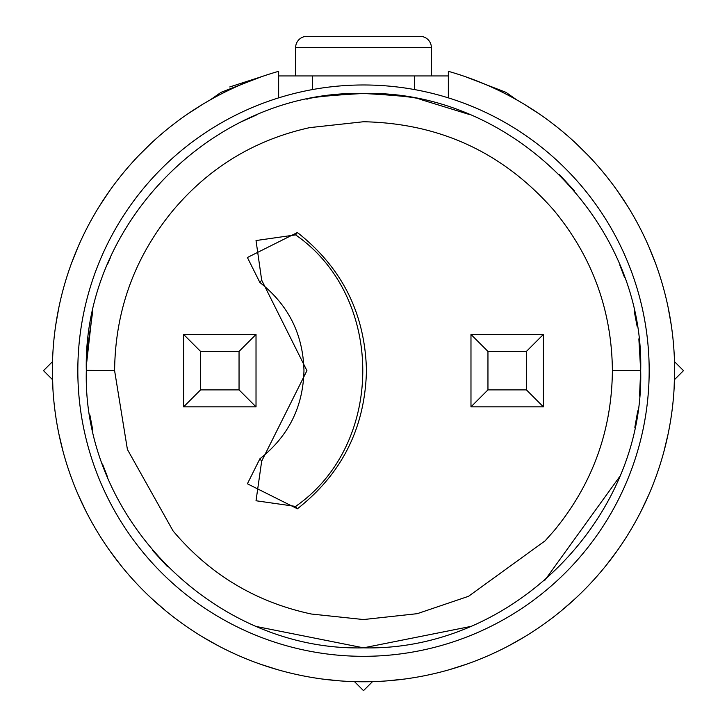 <?xml version="1.0" encoding="UTF-8"?>
<svg xmlns="http://www.w3.org/2000/svg" width="727" height="727" viewBox="0 0 727 727"><rect width="100%" height="100%" fill="white"/><g stroke="black" fill="none" stroke-linecap="round" stroke-linejoin="round"><path stroke-width="1.09" d="M396.788 95.482L363.5 93.465C215.365 89.839 82.669 222.08 86.313 370.652C82.487 518.842 215.446 651.619 363.5 647.839L469.806 626.638M544.841 580.273L619.549 476.803M363.5 84.977A285.675 285.675 0 0 1 649.175 370.652A285.675 285.675 0 0 1 363.5 656.317A285.675 285.675 0 0 1 77.825 370.652A285.675 285.675 0 0 1 363.5 84.977M624.457 277.214L619.804 265.091M574.584 191.01L559.517 174.671M469.678 114.602L420.07 99.317M637.134 414.89L634.825 427.358M634.244 311.256L637.116 326.314L634.244 311.256M638.86 338.855L640.687 370.652C644.513 222.462 511.554 89.675 363.5 93.465C397.814 95.391 416.671 97.336 420.07 99.299M634.889 427.058L637.761 410.855M639.524 396.061L640.687 370.652L612.398 370.652C611.798 310.356 592.314 256.94 553.947 210.394C503.52 152.806 440.035 123.263 363.5 121.745L309.711 127.625C254.813 139.784 209.258 167.374 173.053 210.394C134.695 256.922 115.211 310.338 114.602 370.652L127.407 449.45L173.053 530.901C209.649 574.394 255.731 602.101 311.31 614.015L363.5 619.549L417.289 613.67L468.533 596.304L545.159 540.797L553.947 530.901C592.305 484.382 611.789 430.966 612.398 370.652M257.331 626.701L363.5 647.839C512.235 651.483 644.386 518.451 640.687 370.652M303.968 370.652C303.114 406.947 288.419 436.327 259.893 458.792L247.398 483.782L297.398 508.782C342.035 473.713 365.063 427.667 366.463 370.652C365.127 313.764 342.099 267.718 297.398 232.513L247.398 257.512L259.893 282.512C288.428 304.958 303.114 334.338 303.968 370.652M256.022 334.447L183.613 334.447L200.579 351.414L200.579 389.881L239.047 389.881L256.022 406.856L256.022 334.447L239.047 351.414L239.047 389.881M200.579 351.414L239.047 351.414M200.579 389.881L183.613 406.856L256.022 406.856M183.613 334.447L183.613 406.856M295.616 234.885L256.022 240.546L261.675 280.14L306.93 370.652L261.675 461.163L256.022 500.758L295.616 506.41C385.165 444.288 385.165 297.007 295.616 234.885L297.398 232.513M470.978 406.856L543.387 406.856L526.421 389.881L526.421 351.414L487.953 351.414L470.978 334.447L470.978 406.856L487.953 389.881L487.953 351.414M526.421 389.881L487.953 389.881M526.421 351.414L543.387 334.447L470.978 334.447M543.387 406.856L543.387 334.447M306.93 99.299C310.338 97.327 329.195 95.382 363.5 93.465L343.171 94.219M256.722 114.857L242.473 121.282M110.522 257.358L107.423 264.555M86.313 370.352L114.602 370.652M102.498 463.962L107.432 476.776M152.416 550.284L167.455 566.606M89.875 414.944L92.756 430.048L89.884 414.981M86.359 365.563L92.147 314.009M92.747 311.274L86.895 352.677M448.35 71.319L448.35 71.319A311.129 311.129 0 0 1 617.496 550.33A311.129 311.129 0 0 1 109.504 550.33A311.129 311.129 0 0 1 278.65 71.319L278.65 97.872L278.65 75.944L448.35 75.944L448.35 97.872L448.35 71.319L448.35 97.872M431.384 75.944L431.384 47.664A11.314 11.314 0 0 0 420.07 36.35L306.93 36.35A11.314 11.314 0 0 0 295.616 47.664L295.616 75.944M261.647 76.662L221.072 92.32L210.367 99.817M278.65 97.872L278.65 71.319M516.633 99.817L505.928 92.32L465.353 76.662M260.484 77.071L243.4 83.632M202.633 104.334L187.275 114.239M151.716 142.728L138.684 155.569M109.65 190.765L99.517 205.986M78.28 246.344L71.473 263.319M58.914 307.167L55.715 325.169M52.371 370.661L52.907 388.936M58.923 434.155L63.176 451.94M78.289 494.969L86.086 511.517M109.659 550.557L120.673 565.161M151.716 598.575L165.474 610.625M202.688 636.997L218.618 645.985M260.43 664.205L277.85 669.758M322.506 679.063L340.699 680.935M386.301 680.935L404.494 679.063M449.15 669.758L466.57 664.205M508.382 645.985L524.312 636.997M561.526 610.625L575.284 598.575M606.327 565.161L617.341 550.557M640.914 511.517L648.711 494.969M663.824 451.94L668.077 434.155M674.093 388.936L674.629 370.661M671.285 325.169L668.086 307.167M655.527 263.319L648.72 246.344M627.483 205.986L617.35 190.765M588.316 155.569L575.284 142.728M539.725 114.239L524.367 104.334M483.6 83.632L466.516 77.071M505.928 92.32L465.344 76.662M261.656 76.662L229.732 86.958M52.498 361.646L43.502 370.652L52.498 379.648M354.494 681.644L363.5 690.65L372.506 681.644M674.502 379.648L683.498 370.652L674.502 361.646M297.398 508.782L295.616 506.41M259.893 458.792L261.675 461.163M259.893 282.512L261.675 280.14M431.384 47.664L295.616 47.664M414.408 89.548L414.408 75.944M312.592 89.548L312.592 75.944"/></g></svg>
